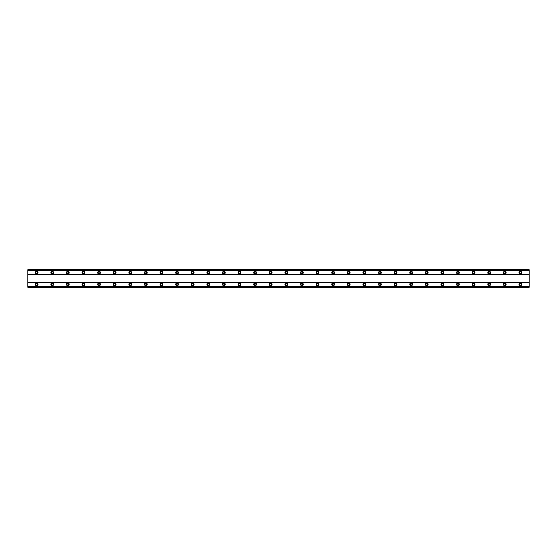 <?xml version="1.0" encoding="UTF-8"?>
<svg xmlns="http://www.w3.org/2000/svg" width="557" height="557" viewBox="0 0 557 557"><rect width="100%" height="100%" fill="white"/><g stroke="black" fill="none" stroke-linecap="round" stroke-linejoin="round"><path stroke-width="0.84" d="M36.63 282.984A1.365 1.365 0 0 0 35.265 284.349A1.365 1.365 0 0 0 36.63 285.72A1.365 1.365 0 0 0 37.994 284.349A1.365 1.365 0 0 0 36.63 282.984M520.37 282.984A1.365 1.365 0 0 0 519.006 284.349A1.365 1.365 0 0 0 520.37 285.72A1.365 1.365 0 0 0 521.735 284.349A1.365 1.365 0 0 0 520.37 282.984M504.767 282.984A1.365 1.365 0 0 0 503.403 284.349A1.365 1.365 0 0 0 504.767 285.72A1.365 1.365 0 0 0 506.132 284.349A1.365 1.365 0 0 0 504.767 282.984M489.164 282.984A1.365 1.365 0 0 0 487.8 284.349A1.365 1.365 0 0 0 489.164 285.72A1.365 1.365 0 0 0 490.529 284.349A1.365 1.365 0 0 0 489.164 282.984M473.561 282.984A1.365 1.365 0 0 0 472.19 284.349A1.365 1.365 0 0 0 473.561 285.72A1.365 1.365 0 0 0 474.926 284.349A1.365 1.365 0 0 0 473.561 282.984M457.951 282.984A1.365 1.365 0 0 0 456.587 284.349A1.365 1.365 0 0 0 457.951 285.72A1.365 1.365 0 0 0 459.316 284.349A1.365 1.365 0 0 0 457.951 282.984M442.349 282.984A1.365 1.365 0 0 0 440.984 284.349A1.365 1.365 0 0 0 442.349 285.72A1.365 1.365 0 0 0 443.713 284.349A1.365 1.365 0 0 0 442.349 282.984M426.746 282.984A1.365 1.365 0 0 0 425.381 284.349A1.365 1.365 0 0 0 426.746 285.72A1.365 1.365 0 0 0 428.11 284.349A1.365 1.365 0 0 0 426.746 282.984M411.143 282.984A1.365 1.365 0 0 0 409.771 284.349A1.365 1.365 0 0 0 411.143 285.72A1.365 1.365 0 0 0 412.507 284.349A1.365 1.365 0 0 0 411.143 282.984M395.533 282.984A1.365 1.365 0 0 0 394.168 284.349A1.365 1.365 0 0 0 395.533 285.72A1.365 1.365 0 0 0 396.897 284.349A1.365 1.365 0 0 0 395.533 282.984M379.93 282.984A1.365 1.365 0 0 0 378.565 284.349A1.365 1.365 0 0 0 379.93 285.72A1.365 1.365 0 0 0 381.294 284.349A1.365 1.365 0 0 0 379.93 282.984M364.327 282.984A1.365 1.365 0 0 0 362.962 284.349A1.365 1.365 0 0 0 364.327 285.72A1.365 1.365 0 0 0 365.691 284.349A1.365 1.365 0 0 0 364.327 282.984M348.724 282.984A1.365 1.365 0 0 0 347.352 284.349A1.365 1.365 0 0 0 348.724 285.72A1.365 1.365 0 0 0 350.088 284.349A1.365 1.365 0 0 0 348.724 282.984M333.114 282.984A1.365 1.365 0 0 0 331.749 284.349A1.365 1.365 0 0 0 333.114 285.72A1.365 1.365 0 0 0 334.478 284.349A1.365 1.365 0 0 0 333.114 282.984M317.511 282.984A1.365 1.365 0 0 0 316.146 284.349A1.365 1.365 0 0 0 317.511 285.72A1.365 1.365 0 0 0 318.876 284.349A1.365 1.365 0 0 0 317.511 282.984M301.908 282.984A1.365 1.365 0 0 0 300.543 284.349A1.365 1.365 0 0 0 301.908 285.72A1.365 1.365 0 0 0 303.273 284.349A1.365 1.365 0 0 0 301.908 282.984M286.305 282.984A1.365 1.365 0 0 0 284.94 284.349A1.365 1.365 0 0 0 286.305 285.72A1.365 1.365 0 0 0 287.67 284.349A1.365 1.365 0 0 0 286.305 282.984M270.695 282.984A1.365 1.365 0 0 0 269.33 284.349A1.365 1.365 0 0 0 270.695 285.72A1.365 1.365 0 0 0 272.06 284.349A1.365 1.365 0 0 0 270.695 282.984M255.092 282.984A1.365 1.365 0 0 0 253.727 284.349A1.365 1.365 0 0 0 255.092 285.72A1.365 1.365 0 0 0 256.457 284.349A1.365 1.365 0 0 0 255.092 282.984M239.489 282.984A1.365 1.365 0 0 0 238.124 284.349A1.365 1.365 0 0 0 239.489 285.72A1.365 1.365 0 0 0 240.854 284.349A1.365 1.365 0 0 0 239.489 282.984M223.886 282.984A1.365 1.365 0 0 0 222.522 284.349A1.365 1.365 0 0 0 223.886 285.72A1.365 1.365 0 0 0 225.251 284.349A1.365 1.365 0 0 0 223.886 282.984M208.276 282.984A1.365 1.365 0 0 0 206.912 284.349A1.365 1.365 0 0 0 208.276 285.72A1.365 1.365 0 0 0 209.648 284.349A1.365 1.365 0 0 0 208.276 282.984M192.673 282.984A1.365 1.365 0 0 0 191.309 284.349A1.365 1.365 0 0 0 192.673 285.72A1.365 1.365 0 0 0 194.038 284.349A1.365 1.365 0 0 0 192.673 282.984M177.07 282.984A1.365 1.365 0 0 0 175.706 284.349A1.365 1.365 0 0 0 177.07 285.72A1.365 1.365 0 0 0 178.435 284.349A1.365 1.365 0 0 0 177.07 282.984M161.467 282.984A1.365 1.365 0 0 0 160.103 284.349A1.365 1.365 0 0 0 161.467 285.72A1.365 1.365 0 0 0 162.832 284.349A1.365 1.365 0 0 0 161.467 282.984M145.857 282.984A1.365 1.365 0 0 0 144.493 284.349A1.365 1.365 0 0 0 145.857 285.72A1.365 1.365 0 0 0 147.229 284.349A1.365 1.365 0 0 0 145.857 282.984M130.254 282.984A1.365 1.365 0 0 0 128.89 284.349A1.365 1.365 0 0 0 130.254 285.72A1.365 1.365 0 0 0 131.619 284.349A1.365 1.365 0 0 0 130.254 282.984M114.651 282.984A1.365 1.365 0 0 0 113.287 284.349A1.365 1.365 0 0 0 114.651 285.72A1.365 1.365 0 0 0 116.016 284.349A1.365 1.365 0 0 0 114.651 282.984M99.049 282.984A1.365 1.365 0 0 0 97.684 284.349A1.365 1.365 0 0 0 99.049 285.72A1.365 1.365 0 0 0 100.413 284.349A1.365 1.365 0 0 0 99.049 282.984M83.439 282.984A1.365 1.365 0 0 0 82.074 284.349A1.365 1.365 0 0 0 83.439 285.72A1.365 1.365 0 0 0 84.81 284.349A1.365 1.365 0 0 0 83.439 282.984M67.836 282.984A1.365 1.365 0 0 0 66.471 284.349A1.365 1.365 0 0 0 67.836 285.72A1.365 1.365 0 0 0 69.2 284.349A1.365 1.365 0 0 0 67.836 282.984M52.233 282.984A1.365 1.365 0 0 0 50.868 284.349A1.365 1.365 0 0 0 52.233 285.72A1.365 1.365 0 0 0 53.597 284.349A1.365 1.365 0 0 0 52.233 282.984M36.63 271.28A1.365 1.365 0 0 0 35.265 272.652A1.365 1.365 0 0 0 36.63 274.016A1.365 1.365 0 0 0 37.994 272.652A1.365 1.365 0 0 0 36.63 271.28M520.37 271.28A1.365 1.365 0 0 0 519.006 272.652A1.365 1.365 0 0 0 520.37 274.016A1.365 1.365 0 0 0 521.735 272.652A1.365 1.365 0 0 0 520.37 271.28M504.767 271.28A1.365 1.365 0 0 0 503.403 272.652A1.365 1.365 0 0 0 504.767 274.016A1.365 1.365 0 0 0 506.132 272.652A1.365 1.365 0 0 0 504.767 271.28M489.164 271.28A1.365 1.365 0 0 0 487.8 272.652A1.365 1.365 0 0 0 489.164 274.016A1.365 1.365 0 0 0 490.529 272.652A1.365 1.365 0 0 0 489.164 271.28M473.561 271.28A1.365 1.365 0 0 0 472.19 272.652A1.365 1.365 0 0 0 473.561 274.016A1.365 1.365 0 0 0 474.926 272.652A1.365 1.365 0 0 0 473.561 271.28M457.951 271.28A1.365 1.365 0 0 0 456.587 272.652A1.365 1.365 0 0 0 457.951 274.016A1.365 1.365 0 0 0 459.316 272.652A1.365 1.365 0 0 0 457.951 271.28M442.349 271.28A1.365 1.365 0 0 0 440.984 272.652A1.365 1.365 0 0 0 442.349 274.016A1.365 1.365 0 0 0 443.713 272.652A1.365 1.365 0 0 0 442.349 271.28M426.746 271.28A1.365 1.365 0 0 0 425.381 272.652A1.365 1.365 0 0 0 426.746 274.016A1.365 1.365 0 0 0 428.11 272.652A1.365 1.365 0 0 0 426.746 271.28M411.143 271.28A1.365 1.365 0 0 0 409.771 272.652A1.365 1.365 0 0 0 411.143 274.016A1.365 1.365 0 0 0 412.507 272.652A1.365 1.365 0 0 0 411.143 271.28M395.533 271.28A1.365 1.365 0 0 0 394.168 272.652A1.365 1.365 0 0 0 395.533 274.016A1.365 1.365 0 0 0 396.897 272.652A1.365 1.365 0 0 0 395.533 271.28M379.93 271.28A1.365 1.365 0 0 0 378.565 272.652A1.365 1.365 0 0 0 379.93 274.016A1.365 1.365 0 0 0 381.294 272.652A1.365 1.365 0 0 0 379.93 271.28M364.327 271.28A1.365 1.365 0 0 0 362.962 272.652A1.365 1.365 0 0 0 364.327 274.016A1.365 1.365 0 0 0 365.691 272.652A1.365 1.365 0 0 0 364.327 271.28M348.724 271.28A1.365 1.365 0 0 0 347.352 272.652A1.365 1.365 0 0 0 348.724 274.016A1.365 1.365 0 0 0 350.088 272.652A1.365 1.365 0 0 0 348.724 271.28M333.114 271.28A1.365 1.365 0 0 0 331.749 272.652A1.365 1.365 0 0 0 333.114 274.016A1.365 1.365 0 0 0 334.478 272.652A1.365 1.365 0 0 0 333.114 271.28M317.511 271.28A1.365 1.365 0 0 0 316.146 272.652A1.365 1.365 0 0 0 317.511 274.016A1.365 1.365 0 0 0 318.876 272.652A1.365 1.365 0 0 0 317.511 271.28M301.908 271.28A1.365 1.365 0 0 0 300.543 272.652A1.365 1.365 0 0 0 301.908 274.016A1.365 1.365 0 0 0 303.273 272.652A1.365 1.365 0 0 0 301.908 271.28M286.305 271.28A1.365 1.365 0 0 0 284.94 272.652A1.365 1.365 0 0 0 286.305 274.016A1.365 1.365 0 0 0 287.67 272.652A1.365 1.365 0 0 0 286.305 271.28M270.695 271.28A1.365 1.365 0 0 0 269.33 272.652A1.365 1.365 0 0 0 270.695 274.016A1.365 1.365 0 0 0 272.06 272.652A1.365 1.365 0 0 0 270.695 271.28M255.092 271.28A1.365 1.365 0 0 0 253.727 272.652A1.365 1.365 0 0 0 255.092 274.016A1.365 1.365 0 0 0 256.457 272.652A1.365 1.365 0 0 0 255.092 271.28M239.489 271.28A1.365 1.365 0 0 0 238.124 272.652A1.365 1.365 0 0 0 239.489 274.016A1.365 1.365 0 0 0 240.854 272.652A1.365 1.365 0 0 0 239.489 271.28M223.886 271.28A1.365 1.365 0 0 0 222.522 272.652A1.365 1.365 0 0 0 223.886 274.016A1.365 1.365 0 0 0 225.251 272.652A1.365 1.365 0 0 0 223.886 271.28M208.276 271.28A1.365 1.365 0 0 0 206.912 272.652A1.365 1.365 0 0 0 208.276 274.016A1.365 1.365 0 0 0 209.648 272.652A1.365 1.365 0 0 0 208.276 271.28M192.673 271.28A1.365 1.365 0 0 0 191.309 272.652A1.365 1.365 0 0 0 192.673 274.016A1.365 1.365 0 0 0 194.038 272.652A1.365 1.365 0 0 0 192.673 271.28M177.07 271.28A1.365 1.365 0 0 0 175.706 272.652A1.365 1.365 0 0 0 177.07 274.016A1.365 1.365 0 0 0 178.435 272.652A1.365 1.365 0 0 0 177.07 271.28M161.467 271.28A1.365 1.365 0 0 0 160.103 272.652A1.365 1.365 0 0 0 161.467 274.016A1.365 1.365 0 0 0 162.832 272.652A1.365 1.365 0 0 0 161.467 271.28M145.857 271.28A1.365 1.365 0 0 0 144.493 272.652A1.365 1.365 0 0 0 145.857 274.016A1.365 1.365 0 0 0 147.229 272.652A1.365 1.365 0 0 0 145.857 271.28M130.254 271.28A1.365 1.365 0 0 0 128.89 272.652A1.365 1.365 0 0 0 130.254 274.016A1.365 1.365 0 0 0 131.619 272.652A1.365 1.365 0 0 0 130.254 271.28M114.651 271.28A1.365 1.365 0 0 0 113.287 272.652A1.365 1.365 0 0 0 114.651 274.016A1.365 1.365 0 0 0 116.016 272.652A1.365 1.365 0 0 0 114.651 271.28M99.049 271.28A1.365 1.365 0 0 0 97.684 272.652A1.365 1.365 0 0 0 99.049 274.016A1.365 1.365 0 0 0 100.413 272.652A1.365 1.365 0 0 0 99.049 271.28M83.439 271.28A1.365 1.365 0 0 0 82.074 272.652A1.365 1.365 0 0 0 83.439 274.016A1.365 1.365 0 0 0 84.81 272.652A1.365 1.365 0 0 0 83.439 271.28M67.836 271.28A1.365 1.365 0 0 0 66.471 272.652A1.365 1.365 0 0 0 67.836 274.016A1.365 1.365 0 0 0 69.2 272.652A1.365 1.365 0 0 0 67.836 271.28M52.233 271.28A1.365 1.365 0 0 0 50.868 272.652A1.365 1.365 0 0 0 52.233 274.016A1.365 1.365 0 0 0 53.597 272.652A1.365 1.365 0 0 0 52.233 271.28M36.63 273.529A0.877 0.877 0 0 1 35.752 272.652A0.877 0.877 0 0 1 36.63 271.767A0.877 0.877 0 0 1 37.507 272.652A0.877 0.877 0 0 1 36.63 273.529M520.37 273.529A0.877 0.877 0 0 1 519.493 272.652A0.877 0.877 0 0 1 520.37 271.767A0.877 0.877 0 0 1 521.248 272.652A0.877 0.877 0 0 1 520.37 273.529M504.767 273.529A0.877 0.877 0 0 1 503.89 272.652A0.877 0.877 0 0 1 504.767 271.767A0.877 0.877 0 0 1 505.645 272.652A0.877 0.877 0 0 1 504.767 273.529M489.164 273.529A0.877 0.877 0 0 1 488.287 272.652A0.877 0.877 0 0 1 489.164 271.767A0.877 0.877 0 0 1 490.042 272.652A0.877 0.877 0 0 1 489.164 273.529M473.561 273.529A0.877 0.877 0 0 1 472.677 272.652A0.877 0.877 0 0 1 473.561 271.767A0.877 0.877 0 0 1 474.439 272.652A0.877 0.877 0 0 1 473.561 273.529M457.951 273.529A0.877 0.877 0 0 1 457.074 272.652A0.877 0.877 0 0 1 457.951 271.767A0.877 0.877 0 0 1 458.829 272.652A0.877 0.877 0 0 1 457.951 273.529M442.349 273.529A0.877 0.877 0 0 1 441.471 272.652A0.877 0.877 0 0 1 442.349 271.767A0.877 0.877 0 0 1 443.226 272.652A0.877 0.877 0 0 1 442.349 273.529M426.746 273.529A0.877 0.877 0 0 1 425.868 272.652A0.877 0.877 0 0 1 426.746 271.767A0.877 0.877 0 0 1 427.623 272.652A0.877 0.877 0 0 1 426.746 273.529M411.143 273.529A0.877 0.877 0 0 1 410.265 272.652A0.877 0.877 0 0 1 411.143 271.767A0.877 0.877 0 0 1 412.02 272.652A0.877 0.877 0 0 1 411.143 273.529M395.533 273.529A0.877 0.877 0 0 1 394.655 272.652A0.877 0.877 0 0 1 395.533 271.767A0.877 0.877 0 0 1 396.41 272.652A0.877 0.877 0 0 1 395.533 273.529M379.93 273.529A0.877 0.877 0 0 1 379.052 272.652A0.877 0.877 0 0 1 379.93 271.767A0.877 0.877 0 0 1 380.807 272.652A0.877 0.877 0 0 1 379.93 273.529M364.327 273.529A0.877 0.877 0 0 1 363.449 272.652A0.877 0.877 0 0 1 364.327 271.767A0.877 0.877 0 0 1 365.204 272.652A0.877 0.877 0 0 1 364.327 273.529M348.724 273.529A0.877 0.877 0 0 1 347.847 272.652A0.877 0.877 0 0 1 348.724 271.767A0.877 0.877 0 0 1 349.601 272.652A0.877 0.877 0 0 1 348.724 273.529M333.114 273.529A0.877 0.877 0 0 1 332.237 272.652A0.877 0.877 0 0 1 333.114 271.767A0.877 0.877 0 0 1 333.991 272.652A0.877 0.877 0 0 1 333.114 273.529M317.511 273.529A0.877 0.877 0 0 1 316.634 272.652A0.877 0.877 0 0 1 317.511 271.767A0.877 0.877 0 0 1 318.388 272.652A0.877 0.877 0 0 1 317.511 273.529M301.908 273.529A0.877 0.877 0 0 1 301.031 272.652A0.877 0.877 0 0 1 301.908 271.767A0.877 0.877 0 0 1 302.785 272.652A0.877 0.877 0 0 1 301.908 273.529M286.305 273.529A0.877 0.877 0 0 1 285.428 272.652A0.877 0.877 0 0 1 286.305 271.767A0.877 0.877 0 0 1 287.182 272.652A0.877 0.877 0 0 1 286.305 273.529M270.695 273.529A0.877 0.877 0 0 1 269.818 272.652A0.877 0.877 0 0 1 270.695 271.767A0.877 0.877 0 0 1 271.572 272.652A0.877 0.877 0 0 1 270.695 273.529M255.092 273.529A0.877 0.877 0 0 1 254.215 272.652A0.877 0.877 0 0 1 255.092 271.767A0.877 0.877 0 0 1 255.969 272.652A0.877 0.877 0 0 1 255.092 273.529M239.489 273.529A0.877 0.877 0 0 1 238.612 272.652A0.877 0.877 0 0 1 239.489 271.767A0.877 0.877 0 0 1 240.366 272.652A0.877 0.877 0 0 1 239.489 273.529M223.886 273.529A0.877 0.877 0 0 1 223.009 272.652A0.877 0.877 0 0 1 223.886 271.767A0.877 0.877 0 0 1 224.763 272.652A0.877 0.877 0 0 1 223.886 273.529M208.276 273.529A0.877 0.877 0 0 1 207.399 272.652A0.877 0.877 0 0 1 208.276 271.767A0.877 0.877 0 0 1 209.154 272.652A0.877 0.877 0 0 1 208.276 273.529M192.673 273.529A0.877 0.877 0 0 1 191.796 272.652A0.877 0.877 0 0 1 192.673 271.767A0.877 0.877 0 0 1 193.551 272.652A0.877 0.877 0 0 1 192.673 273.529M177.07 273.529A0.877 0.877 0 0 1 176.193 272.652A0.877 0.877 0 0 1 177.07 271.767A0.877 0.877 0 0 1 177.948 272.652A0.877 0.877 0 0 1 177.07 273.529M161.467 273.529A0.877 0.877 0 0 1 160.59 272.652A0.877 0.877 0 0 1 161.467 271.767A0.877 0.877 0 0 1 162.345 272.652A0.877 0.877 0 0 1 161.467 273.529M145.857 273.529A0.877 0.877 0 0 1 144.98 272.652A0.877 0.877 0 0 1 145.857 271.767A0.877 0.877 0 0 1 146.735 272.652A0.877 0.877 0 0 1 145.857 273.529M130.254 273.529A0.877 0.877 0 0 1 129.377 272.652A0.877 0.877 0 0 1 130.254 271.767A0.877 0.877 0 0 1 131.132 272.652A0.877 0.877 0 0 1 130.254 273.529M114.651 273.529A0.877 0.877 0 0 1 113.774 272.652A0.877 0.877 0 0 1 114.651 271.767A0.877 0.877 0 0 1 115.529 272.652A0.877 0.877 0 0 1 114.651 273.529M99.049 273.529A0.877 0.877 0 0 1 98.171 272.652A0.877 0.877 0 0 1 99.049 271.767A0.877 0.877 0 0 1 99.926 272.652A0.877 0.877 0 0 1 99.049 273.529M83.439 273.529A0.877 0.877 0 0 1 82.561 272.652A0.877 0.877 0 0 1 83.439 271.767A0.877 0.877 0 0 1 84.323 272.652A0.877 0.877 0 0 1 83.439 273.529M67.836 273.529A0.877 0.877 0 0 1 66.958 272.652A0.877 0.877 0 0 1 67.836 271.767A0.877 0.877 0 0 1 68.713 272.652A0.877 0.877 0 0 1 67.836 273.529M52.233 273.529A0.877 0.877 0 0 1 51.355 272.652A0.877 0.877 0 0 1 52.233 271.767A0.877 0.877 0 0 1 53.11 272.652A0.877 0.877 0 0 1 52.233 273.529M36.63 285.233A0.877 0.877 0 0 1 35.752 284.349A0.877 0.877 0 0 1 36.63 283.471A0.877 0.877 0 0 1 37.507 284.349A0.877 0.877 0 0 1 36.63 285.233M520.37 285.233A0.877 0.877 0 0 1 519.493 284.349A0.877 0.877 0 0 1 520.37 283.471A0.877 0.877 0 0 1 521.248 284.349A0.877 0.877 0 0 1 520.37 285.233M504.767 285.233A0.877 0.877 0 0 1 503.89 284.349A0.877 0.877 0 0 1 504.767 283.471A0.877 0.877 0 0 1 505.645 284.349A0.877 0.877 0 0 1 504.767 285.233M489.164 285.233A0.877 0.877 0 0 1 488.287 284.349A0.877 0.877 0 0 1 489.164 283.471A0.877 0.877 0 0 1 490.042 284.349A0.877 0.877 0 0 1 489.164 285.233M473.561 285.233A0.877 0.877 0 0 1 472.677 284.349A0.877 0.877 0 0 1 473.561 283.471A0.877 0.877 0 0 1 474.439 284.349A0.877 0.877 0 0 1 473.561 285.233M457.951 285.233A0.877 0.877 0 0 1 457.074 284.349A0.877 0.877 0 0 1 457.951 283.471A0.877 0.877 0 0 1 458.829 284.349A0.877 0.877 0 0 1 457.951 285.233M442.349 285.233A0.877 0.877 0 0 1 441.471 284.349A0.877 0.877 0 0 1 442.349 283.471A0.877 0.877 0 0 1 443.226 284.349A0.877 0.877 0 0 1 442.349 285.233M426.746 285.233A0.877 0.877 0 0 1 425.868 284.349A0.877 0.877 0 0 1 426.746 283.471A0.877 0.877 0 0 1 427.623 284.349A0.877 0.877 0 0 1 426.746 285.233M411.143 285.233A0.877 0.877 0 0 1 410.265 284.349A0.877 0.877 0 0 1 411.143 283.471A0.877 0.877 0 0 1 412.02 284.349A0.877 0.877 0 0 1 411.143 285.233M395.533 285.233A0.877 0.877 0 0 1 394.655 284.349A0.877 0.877 0 0 1 395.533 283.471A0.877 0.877 0 0 1 396.41 284.349A0.877 0.877 0 0 1 395.533 285.233M379.93 285.233A0.877 0.877 0 0 1 379.052 284.349A0.877 0.877 0 0 1 379.93 283.471A0.877 0.877 0 0 1 380.807 284.349A0.877 0.877 0 0 1 379.93 285.233M364.327 285.233A0.877 0.877 0 0 1 363.449 284.349A0.877 0.877 0 0 1 364.327 283.471A0.877 0.877 0 0 1 365.204 284.349A0.877 0.877 0 0 1 364.327 285.233M348.724 285.233A0.877 0.877 0 0 1 347.847 284.349A0.877 0.877 0 0 1 348.724 283.471A0.877 0.877 0 0 1 349.601 284.349A0.877 0.877 0 0 1 348.724 285.233M333.114 285.233A0.877 0.877 0 0 1 332.237 284.349A0.877 0.877 0 0 1 333.114 283.471A0.877 0.877 0 0 1 333.991 284.349A0.877 0.877 0 0 1 333.114 285.233M317.511 285.233A0.877 0.877 0 0 1 316.634 284.349A0.877 0.877 0 0 1 317.511 283.471A0.877 0.877 0 0 1 318.388 284.349A0.877 0.877 0 0 1 317.511 285.233M301.908 285.233A0.877 0.877 0 0 1 301.031 284.349A0.877 0.877 0 0 1 301.908 283.471A0.877 0.877 0 0 1 302.785 284.349A0.877 0.877 0 0 1 301.908 285.233M286.305 285.233A0.877 0.877 0 0 1 285.428 284.349A0.877 0.877 0 0 1 286.305 283.471A0.877 0.877 0 0 1 287.182 284.349A0.877 0.877 0 0 1 286.305 285.233M270.695 285.233A0.877 0.877 0 0 1 269.818 284.349A0.877 0.877 0 0 1 270.695 283.471A0.877 0.877 0 0 1 271.572 284.349A0.877 0.877 0 0 1 270.695 285.233M255.092 285.233A0.877 0.877 0 0 1 254.215 284.349A0.877 0.877 0 0 1 255.092 283.471A0.877 0.877 0 0 1 255.969 284.349A0.877 0.877 0 0 1 255.092 285.233M239.489 285.233A0.877 0.877 0 0 1 238.612 284.349A0.877 0.877 0 0 1 239.489 283.471A0.877 0.877 0 0 1 240.366 284.349A0.877 0.877 0 0 1 239.489 285.233M223.886 285.233A0.877 0.877 0 0 1 223.009 284.349A0.877 0.877 0 0 1 223.886 283.471A0.877 0.877 0 0 1 224.763 284.349A0.877 0.877 0 0 1 223.886 285.233M208.276 285.233A0.877 0.877 0 0 1 207.399 284.349A0.877 0.877 0 0 1 208.276 283.471A0.877 0.877 0 0 1 209.154 284.349A0.877 0.877 0 0 1 208.276 285.233M192.673 285.233A0.877 0.877 0 0 1 191.796 284.349A0.877 0.877 0 0 1 192.673 283.471A0.877 0.877 0 0 1 193.551 284.349A0.877 0.877 0 0 1 192.673 285.233M177.07 285.233A0.877 0.877 0 0 1 176.193 284.349A0.877 0.877 0 0 1 177.07 283.471A0.877 0.877 0 0 1 177.948 284.349A0.877 0.877 0 0 1 177.07 285.233M161.467 285.233A0.877 0.877 0 0 1 160.59 284.349A0.877 0.877 0 0 1 161.467 283.471A0.877 0.877 0 0 1 162.345 284.349A0.877 0.877 0 0 1 161.467 285.233M145.857 285.233A0.877 0.877 0 0 1 144.98 284.349A0.877 0.877 0 0 1 145.857 283.471A0.877 0.877 0 0 1 146.735 284.349A0.877 0.877 0 0 1 145.857 285.233M130.254 285.233A0.877 0.877 0 0 1 129.377 284.349A0.877 0.877 0 0 1 130.254 283.471A0.877 0.877 0 0 1 131.132 284.349A0.877 0.877 0 0 1 130.254 285.233M114.651 285.233A0.877 0.877 0 0 1 113.774 284.349A0.877 0.877 0 0 1 114.651 283.471A0.877 0.877 0 0 1 115.529 284.349A0.877 0.877 0 0 1 114.651 285.233M99.049 285.233A0.877 0.877 0 0 1 98.171 284.349A0.877 0.877 0 0 1 99.049 283.471A0.877 0.877 0 0 1 99.926 284.349A0.877 0.877 0 0 1 99.049 285.233M83.439 285.233A0.877 0.877 0 0 1 82.561 284.349A0.877 0.877 0 0 1 83.439 283.471A0.877 0.877 0 0 1 84.323 284.349A0.877 0.877 0 0 1 83.439 285.233M67.836 285.233A0.877 0.877 0 0 1 66.958 284.349A0.877 0.877 0 0 1 67.836 283.471A0.877 0.877 0 0 1 68.713 284.349A0.877 0.877 0 0 1 67.836 285.233M52.233 285.233A0.877 0.877 0 0 1 51.355 284.349A0.877 0.877 0 0 1 52.233 283.471A0.877 0.877 0 0 1 53.11 284.349A0.877 0.877 0 0 1 52.233 285.233M27.85 287.28L27.85 269.72L529.15 269.72L529.15 287.28L27.85 287.28M27.85 286.618L529.15 286.618M529.15 287.231L27.85 287.231M529.15 286.57L27.85 286.57M27.85 282.594L529.15 282.594M529.15 282.399L27.85 282.399M27.85 274.601L529.15 274.601M529.15 274.406L27.85 274.406M27.85 270.43L529.15 270.43M27.85 269.769L529.15 269.769M529.15 270.382L27.85 270.382"/></g></svg>
